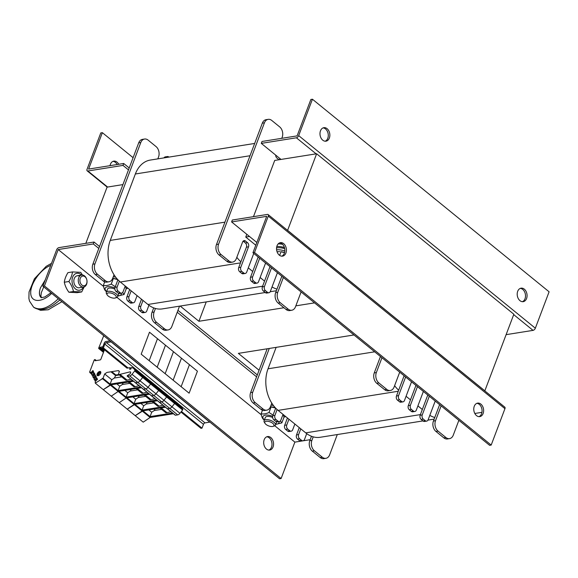 <?xml version="1.0" encoding="UTF-8"?>
<svg xmlns="http://www.w3.org/2000/svg" width="578" height="578" viewBox="0 0 578 578"><rect width="100%" height="100%" fill="white"/><g stroke="black" fill="none" stroke-linecap="round" stroke-linejoin="round"><path stroke-width="0.87" d="M353.989 334.965L238.367 353.375L259.074 370.223M180.213 306.058L198.919 321.281L283.935 307.742M295.842 305.849L314.54 302.872M198.919 321.281L206.238 301.911M255.787 245.224L245.758 237.067L249.472 236.474M287.584 230.405L316.628 153.762L513.849 314.237L484.812 390.887M85.84 243.345L107.082 187.127L122.926 184.599M253.475 216.649L274.716 160.431L316.628 153.762M287.671 230.398L484.891 390.873M268.9 450.096A6.828 4.884 81 0 0 271.877 442.799A6.828 4.884 81 0 0 266.783 436.787M264.189 439.706A6.828 4.884 -99 0 1 267.556 436.571A6.828 4.884 -99 0 1 273.452 442.546A6.828 4.884 -99 0 1 269.702 450.06A6.828 4.884 -99 0 1 264.746 446.931A6.828 4.884 -99 0 1 264.189 439.706M99.532 246.517L94.026 242.038L58.927 247.63A2.276 1.243 -50.9 0 0 56.63 249.797L42.873 286.197L279.542 478.772L281.11 478.526L294.867 442.119L274.774 425.769L294.867 442.119L310.184 439.685M94.026 242.038L93.296 243.959L58.205 249.544L103.592 286.478L58.197 249.544L44.448 285.944L281.11 478.526M44.448 285.944L42.873 286.197M257.304 374.905L177.952 310.335M93.296 243.959L98.802 248.439M177.229 312.25L256.581 376.82M117.161 164.528A6.828 4.884 81 0 0 112.999 161.356M110.03 165.662A6.828 4.884 -99 0 1 113.772 161.139A6.828 4.884 -99 0 1 118.736 164.282M87.032 169.325A2.276 1.243 -50.9 0 0 87.17 170.842A2.276 1.243 -50.9 0 0 87.885 170.994L122.984 165.402L123.706 163.487L88.607 169.079L102.364 132.673L100.789 132.926L87.032 169.325M133.099 157.686L102.364 132.673M122.984 165.402L128.489 169.881M129.212 167.967L123.706 163.487M517.7 291.305A6.828 4.884 -99 0 1 521.067 288.169A6.828 4.884 -99 0 1 526.963 294.144A6.828 4.884 -99 0 1 523.213 301.658A6.828 4.884 -99 0 1 518.256 298.53A6.828 4.884 -99 0 1 517.7 291.305M522.411 301.694A6.828 4.884 81 0 0 525.388 294.397A6.828 4.884 81 0 0 520.294 288.386M320.479 130.823A6.828 4.884 -99 0 1 323.839 127.687A6.828 4.884 -99 0 1 329.742 133.662A6.828 4.884 -99 0 1 325.992 141.177A6.828 4.884 -99 0 1 321.036 138.048A6.828 4.884 -99 0 1 320.479 130.823M325.19 141.213A6.828 4.884 81 0 0 328.167 133.915A6.828 4.884 81 0 0 323.073 127.904M281.009 159.434L261.285 143.38L296.384 137.795A2.276 1.243 -50.9 0 0 298.681 135.628L312.431 99.228L549.1 291.803L535.344 328.203A2.276 1.243 129.1 0 1 533.046 330.37L506.133 334.655M261.285 143.38L262.007 141.466L297.106 135.881L310.863 99.474L312.431 99.228M285.915 252.998A6.828 4.884 -99 0 1 282.555 256.133A6.828 4.884 -99 0 1 276.652 250.158A6.828 4.884 -99 0 1 280.402 242.644A6.828 4.884 -99 0 1 285.359 245.773A6.828 4.884 -99 0 1 285.915 252.998M281.753 256.17A6.828 4.884 81 0 0 284.347 253.251A6.828 4.884 81 0 0 279.636 242.861M483.136 413.48A6.828 4.884 -99 0 1 479.776 416.615A6.828 4.884 -99 0 1 473.881 410.633A6.828 4.884 -99 0 1 477.623 403.126A6.828 4.884 -99 0 1 482.579 406.255A6.828 4.884 -99 0 1 483.136 413.48M478.974 416.644A6.828 4.884 81 0 0 481.568 413.732A6.828 4.884 81 0 0 476.857 403.343M268.134 214.583L504.804 407.158A2.276 1.243 129.1 0 1 504.941 408.675L491.184 445.074L254.515 252.499L268.271 216.1A2.276 1.243 -50.9 0 0 268.134 214.583A2.276 1.243 -50.9 0 0 267.426 214.431L232.327 220.023L231.605 221.938L266.696 216.345L252.947 252.752L254.515 252.499M491.184 445.074L489.609 445.327L252.947 252.752M256.834 242.464L231.605 221.938M481.944 412.338L474.813 413.472M406.074 396.277L410.481 399.86L408.314 405.611A3.035 2.167 81 0 0 409.318 409.773L411.29 411.377A3.035 2.167 81 0 0 412.735 411.818L414.831 411.485A3.035 2.167 81 0 0 416.326 410.091L423.378 391.429M415.95 385.389L410.481 399.86M417.908 405.9L422.316 409.491L420.148 415.242A3.035 2.167 81 0 0 421.152 419.397L423.125 421.008A3.035 2.167 81 0 0 424.57 421.449L426.665 421.116A3.035 2.167 81 0 0 428.161 419.722L435.212 401.06M427.785 395.02L422.316 409.491M429.815 415.329A30.352 21.704 81 0 0 434.764 417.504L433.428 421.037A7.586 5.426 81 0 0 435.942 431.434L443.832 437.857A7.586 5.426 81 0 0 447.437 438.962L449.532 438.63A7.586 5.426 81 0 0 453.275 435.147L458.874 420.314M439.62 404.651L434.764 417.504M394.608 385.671A30.352 21.704 81 0 0 398.661 390.201L396.479 395.981A3.035 2.167 81 0 0 397.483 400.142L399.456 401.746A3.035 2.167 81 0 0 400.901 402.187L402.996 401.855A3.035 2.167 81 0 0 404.492 400.46L411.543 381.798M404.123 375.758L398.661 390.201M380.454 356.503L374.262 372.897A7.586 5.426 81 0 0 376.777 383.293L384.666 389.709A7.586 5.426 81 0 0 388.272 390.815L390.367 390.482A7.586 5.426 81 0 0 394.109 387L399.709 372.174M441.13 405.872L435.523 420.705A7.586 5.426 81 0 0 438.037 431.101L445.927 437.524A7.586 5.426 81 0 0 449.532 438.63M429.295 396.248L422.243 414.91A3.035 2.167 81 0 0 423.248 419.064L425.22 420.668A3.035 2.167 81 0 0 426.665 421.116M417.46 386.617L410.409 405.279A3.035 2.167 81 0 0 411.413 409.441L413.386 411.045A3.035 2.167 81 0 0 414.831 411.485M405.626 376.986L398.574 395.648A3.035 2.167 81 0 0 399.579 399.81L401.551 401.414A3.035 2.167 81 0 0 402.996 401.855M381.957 357.731L376.357 372.557A7.586 5.426 81 0 0 378.872 382.961L386.761 389.377A7.586 5.426 81 0 0 390.367 390.482M269.269 348.455L252.723 392.245A7.586 5.426 81 0 0 255.238 402.642L263.127 409.065A7.586 5.426 81 0 0 266.733 410.17A7.586 5.426 81 0 0 270.475 406.688L271.805 403.155A30.352 21.704 81 0 0 277.122 409.556L274.94 415.336A3.035 2.167 81 0 0 275.952 419.491L277.924 421.102A3.035 2.167 81 0 0 279.362 421.543A3.035 2.167 81 0 0 280.857 420.148L283.032 414.404L288.949 419.216L286.775 424.96A3.035 2.167 81 0 0 287.779 429.122L289.751 430.726A3.035 2.167 81 0 0 291.196 431.174A3.035 2.167 81 0 0 292.692 429.779L294.867 424.028L300.777 428.847L298.609 434.591A3.035 2.167 81 0 0 299.614 438.753L301.586 440.357A3.035 2.167 81 0 0 303.031 440.797A3.035 2.167 81 0 0 304.527 439.41L306.708 433.63A30.352 21.704 81 0 0 313.225 436.86L311.889 440.393A7.586 5.426 81 0 0 314.41 450.789L322.293 457.205A7.586 5.426 81 0 0 325.905 458.311A7.586 5.426 81 0 0 329.641 454.835L337.299 434.555M306.708 433.63A30.352 21.704 -99 0 1 305.711 432.857L300.777 428.847M423.002 420.907L320.133 437.286A30.352 21.704 -99 0 1 313.225 436.86M283.032 414.404L278.097 410.387A30.352 21.704 -99 0 1 277.122 409.556M294.867 424.028L288.949 419.216M271.805 403.155A30.352 21.704 -99 0 1 268.033 368.793L276.132 347.364M311.477 436.274L309.794 440.725A7.586 5.426 81 0 0 312.308 451.122L320.198 457.538A7.586 5.426 81 0 0 323.81 458.65L325.905 458.311M299.274 427.619L296.514 434.923A3.035 2.167 81 0 0 297.518 439.085L299.491 440.689A3.035 2.167 81 0 0 300.936 441.13L303.031 440.797M287.439 417.988L284.679 425.3A3.035 2.167 81 0 0 285.684 429.454L287.656 431.058A3.035 2.167 81 0 0 289.101 431.506L291.196 431.174M275.684 408.155L272.845 415.669A3.035 2.167 81 0 0 273.856 419.83L275.829 421.434A3.035 2.167 81 0 0 277.267 421.875L279.362 421.543M267.173 348.787L250.628 392.578A7.586 5.426 81 0 0 253.142 402.974L261.032 409.397A7.586 5.426 81 0 0 264.637 410.503L266.733 410.17M157.823 158.871L158.545 156.963A7.586 5.426 81 0 0 156.031 146.566L148.141 140.143A7.586 5.426 81 0 0 144.536 139.038A7.586 5.426 81 0 0 140.794 142.52L94.944 263.864A7.586 5.426 81 0 0 97.465 274.261L105.355 280.677A7.586 5.426 81 0 0 108.96 281.782A7.586 5.426 81 0 0 112.696 278.307L114.032 274.774A30.352 21.704 -99 0 1 110.254 240.412L135.353 173.992A30.352 21.704 -99 0 1 150.302 160.07L254.674 143.445M248.294 267.889L252.709 271.479L250.534 277.23A3.035 2.167 81 0 0 251.538 281.385L253.511 282.989A3.035 2.167 81 0 0 254.956 283.437L257.051 283.097A3.035 2.167 81 0 0 258.547 281.71L265.598 263.048M258.178 257.008L252.709 271.479M260.129 277.519L264.543 281.11L262.369 286.854A3.035 2.167 81 0 0 263.373 291.016L265.345 292.62A3.035 2.167 81 0 0 266.79 293.06L268.886 292.728A3.035 2.167 81 0 0 270.381 291.334L277.433 272.671M270.013 266.631L264.543 281.11M272.043 286.941A30.352 21.704 81 0 0 276.985 289.123L275.648 292.656A7.586 5.426 81 0 0 278.17 303.053L286.052 309.468A7.586 5.426 81 0 0 289.665 310.581L291.76 310.241A7.586 5.426 81 0 0 295.495 306.759L301.102 291.933M281.84 276.262L276.985 289.123M279.911 158.538L279.723 159.029A3.035 2.167 -99 0 1 279.369 159.694M236.828 257.289A30.352 21.704 81 0 0 240.889 261.82L238.7 267.6A3.035 2.167 81 0 0 239.711 271.761L241.683 273.365A3.035 2.167 81 0 0 243.121 273.806L245.216 273.473A3.035 2.167 81 0 0 246.712 272.079L253.764 253.417M243.114 241.171A3.035 2.167 -99 0 1 243.446 241.394L245.419 243.006A3.035 2.167 -99 0 1 246.423 247.16L240.889 261.82M281.789 138.315L282.18 137.275A7.586 5.426 81 0 0 279.665 126.878L271.776 120.462A7.586 5.426 81 0 0 268.17 119.35L266.068 119.689A7.586 5.426 81 0 0 262.333 123.165L216.483 244.508A7.586 5.426 81 0 0 218.997 254.905L226.887 261.328A7.586 5.426 81 0 0 230.492 262.434L232.594 262.101A7.586 5.426 81 0 0 236.33 258.619L242.601 242.016A3.035 2.167 -99 0 1 244.097 240.621A3.035 2.167 -99 0 1 245.542 241.062L247.514 242.666A3.035 2.167 -99 0 1 248.518 246.828L240.795 267.267A3.035 2.167 81 0 0 241.806 271.422L243.779 273.026A3.035 2.167 81 0 0 245.216 273.473M279.015 159.745A3.035 2.167 -99 0 1 278.885 159.644L276.913 158.04A3.035 2.167 -99 0 1 275.684 155.099M283.35 277.491L277.743 292.316A7.586 5.426 81 0 0 280.265 302.72L288.155 309.136A7.586 5.426 81 0 0 291.76 310.241M271.516 267.86L264.464 286.522A3.035 2.167 81 0 0 265.468 290.683L267.441 292.287A3.035 2.167 81 0 0 268.886 292.728M259.681 258.229L252.629 276.891A3.035 2.167 81 0 0 253.641 281.053L255.606 282.656A3.035 2.167 81 0 0 257.051 283.097M268.17 119.35A7.586 5.426 81 0 0 264.428 122.832L218.578 244.176A7.586 5.426 81 0 0 221.092 254.573L228.982 260.996A7.586 5.426 81 0 0 232.594 262.101M245.758 237.067L246.806 234.307M114.032 274.774A30.352 21.704 81 0 0 119.35 281.168L117.161 286.948A3.035 2.167 81 0 0 118.172 291.11L120.145 292.714A3.035 2.167 81 0 0 121.582 293.154A3.035 2.167 81 0 0 123.078 291.767L125.253 286.016L131.17 290.828L128.995 296.579A3.035 2.167 81 0 0 130.007 300.741L131.979 302.345A3.035 2.167 81 0 0 133.417 302.785A3.035 2.167 81 0 0 134.912 301.391L137.087 295.647L143.004 300.459L140.83 306.21A3.035 2.167 81 0 0 141.834 310.364L143.806 311.976A3.035 2.167 81 0 0 145.251 312.416A3.035 2.167 81 0 0 146.747 311.022L148.929 305.242A30.352 21.704 81 0 0 155.446 308.471L154.109 312.004A7.586 5.426 81 0 0 156.631 322.401L164.52 328.824A7.586 5.426 81 0 0 168.126 329.93A7.586 5.426 81 0 0 171.861 326.447L179.527 306.167M148.929 305.242A30.352 21.704 -99 0 1 147.932 304.469L143.004 300.459M265.23 292.519L162.36 308.898A30.352 21.704 -99 0 1 155.446 308.471M125.253 286.016L120.325 282.006A30.352 21.704 -99 0 1 119.35 281.168M137.087 295.647L131.17 290.828M168.971 157.093L168.848 156.992A3.035 2.167 81 0 0 167.403 156.551A3.035 2.167 81 0 0 166.096 157.548M167.403 156.551L165.308 156.884A3.035 2.167 81 0 0 164 157.888M153.697 307.886L152.014 312.337A7.586 5.426 81 0 0 154.536 322.734L162.425 329.157A7.586 5.426 81 0 0 166.031 330.262L168.126 329.93M141.494 299.238L138.734 306.542A3.035 2.167 81 0 0 139.739 310.704L141.711 312.308A3.035 2.167 81 0 0 143.156 312.749L145.251 312.416M129.66 289.607L126.9 296.911A3.035 2.167 81 0 0 127.911 301.073L129.884 302.677A3.035 2.167 81 0 0 131.322 303.118L133.417 302.785M117.905 279.774L115.065 287.28A3.035 2.167 81 0 0 116.077 291.442L118.049 293.046A3.035 2.167 81 0 0 119.487 293.494L121.582 293.154M144.536 139.038L142.441 139.37A7.586 5.426 81 0 0 138.698 142.853L92.848 264.197A7.586 5.426 81 0 0 95.37 274.593L103.252 281.009A7.586 5.426 81 0 0 106.865 282.122L108.96 281.782M265.996 424.425A4.906 2.139 20.7 0 1 265.006 423.342A4.906 2.139 20.7 0 1 270.143 421.882A4.906 2.139 20.7 0 1 273.033 426.376A4.906 2.139 20.7 0 1 265.996 424.425M273.033 426.376L274.268 425.986A6.069 2.652 -159.3 0 0 275.431 425.054A6.069 2.652 -159.3 0 0 273.95 422.243A6.069 2.652 -159.3 0 0 268.076 419.736A6.069 2.652 -159.3 0 0 264.074 420.762A6.069 2.652 -159.3 0 0 264.334 422.236L265.006 423.342M108.223 296.044A4.906 2.139 20.7 0 1 107.226 294.961A4.906 2.139 20.7 0 1 112.363 293.501A4.906 2.139 20.7 0 1 115.253 297.995A4.906 2.139 20.7 0 1 108.223 296.044M115.253 297.995L116.489 297.605A6.069 2.652 -159.3 0 0 117.659 296.673A6.069 2.652 -159.3 0 0 116.171 293.855A6.069 2.652 -159.3 0 0 110.304 291.348A6.069 2.652 -159.3 0 0 106.301 292.381A6.069 2.652 -159.3 0 0 106.562 293.848L107.226 294.961M284.694 248.641A12.138 5.296 -159.3 0 0 276.573 247.883M284.824 250.975A12.138 5.296 -159.3 0 0 276.609 249.804M115.73 277.223A12.138 5.296 -159.3 0 0 113.302 276.689M126.141 288.834A12.138 5.296 -159.3 0 0 127.427 287.786M273.51 405.611A12.138 5.296 -159.3 0 0 271.082 405.077M283.921 417.215A12.138 5.296 -159.3 0 0 285.207 416.167M114.878 289.116A6.069 2.652 -159.3 0 0 110.911 288.039A6.069 2.652 -159.3 0 0 107.515 289.159M117.948 295.907A8.576 3.743 -159.3 0 0 121.272 293.205M114.899 287.931A8.576 3.743 -159.3 0 0 106.403 287.1A8.576 3.743 -159.3 0 0 106.59 291.615M117.796 279.658L113.1 278.401A8.576 3.743 20.7 0 1 117.623 279.47M122.63 292.54L124.06 294.513L117.912 295.994M106.554 291.709L105.853 291.175C104.654 290.221 103.823 288.278 103.375 285.33C105.622 285.915 108.238 285.496 111.243 284.08L115.282 286.717M124.06 294.513L126.163 288.942L125.563 286.269M111.243 284.08L113.346 278.517M103.375 285.33L104.69 281.862M272.657 417.497A6.069 2.652 -159.3 0 0 268.683 416.427A6.069 2.652 -159.3 0 0 265.295 417.54M275.72 424.288A8.576 3.743 -159.3 0 0 279.044 421.593M272.671 416.319A8.576 3.743 -159.3 0 0 264.182 415.488A8.576 3.743 -159.3 0 0 264.363 419.996M270.446 406.746L270.88 406.789A8.576 3.743 20.7 0 1 275.403 407.858M280.409 420.921L281.84 422.894L275.692 424.375M264.327 420.09L263.633 419.556C262.426 418.609 261.603 416.659 261.155 413.718C263.395 414.296 266.017 413.877 269.016 412.461L273.062 415.098M275.576 408.039L270.439 406.768M281.84 422.894L283.942 417.33L283.336 414.65M269.016 412.461L271.118 406.898M261.155 413.718L262.463 410.243M284.542 252.651L280.742 251.712A8.576 3.743 20.7 0 1 284.571 252.535M279.665 251.618L277.057 251.755M279.636 255.382L280.98 251.82M278.148 243.916A14.414 6.293 20.7 0 1 282.526 244.292M276.811 246.481A14.414 6.293 20.7 0 1 284.412 247.514M127.955 288.212A14.414 6.293 20.7 0 1 126.654 288.538M285.727 416.601A14.414 6.293 20.7 0 1 284.434 416.919M180.95 412.042L200.963 428.327L202.011 428.161L181.441 411.428M128.056 367.984L103.404 347.92L104.849 344.091A1.517 0.831 129.1 0 1 106.381 342.646L111.092 341.894A1.517 0.831 -50.9 0 0 111.265 341.851M134.667 370.975L182.59 409.975L179.953 413.306A3.035 1.655 -50.9 0 1 177.656 414.874L129.732 375.873A3.035 1.655 -50.9 0 0 132.03 374.313L134.667 370.975A0.759 0.412 -50.9 0 0 134.884 370.231A15.173 8.287 -50.9 0 0 133.547 368.482A15.173 8.287 -50.9 0 0 131.488 367.514L130.78 369.111L129.624 369.291L130.137 367.651L127.008 368.15L102.357 348.086L103.404 347.92M110.051 340.861L105.817 341.533A1.517 0.831 -50.9 0 0 104.286 342.978L102.357 348.086M202.011 428.161L203.463 424.331A1.517 0.831 129.1 0 1 204.988 422.886L209.706 422.135A1.517 0.831 -50.9 0 0 209.879 422.092M172.547 413.024L150.063 416.601L142.961 410.828L135.223 415.661L95.291 383.163L95.218 381.458L97.472 379.276L96.764 377.896L94.503 380.042L93.983 379.024L96.237 376.842L95.522 375.462L93.26 377.607L92.74 376.589L94.994 374.407L94.286 373.034L92.025 375.173L91.505 374.154L92.393 372.911L93.585 372.42L93.08 370.635L90.789 372.738L90.508 372.189L89.966 372.702L89.633 372.059L94.077 360.304A0.759 0.412 -50.9 0 1 94.843 359.581L96.374 360.542M167.136 408.487A0.686 0.376 -50.9 0 0 167.432 408.733L127.5 376.235A0.686 0.376 -50.9 0 1 127.239 375.736L129.349 374.342A1.517 0.831 -50.9 0 0 130.512 373.164A1.517 0.831 -50.9 0 0 130.505 371.972A1.517 0.831 -50.9 0 0 129.934 371.892L119.22 374.551L126.322 380.324A1.517 0.831 129.1 0 1 125.845 380.223L118.743 374.45A1.517 0.831 -50.9 0 0 119.22 374.551M159.145 401.985A0.686 0.376 -50.9 0 0 159.449 402.23L161.681 401.876A3.035 1.655 -50.9 0 0 163.979 400.308L171.962 406.811L174.607 403.473A0.759 0.412 -50.9 0 0 174.816 402.721A0.759 0.412 -50.9 0 1 174.607 403.473L171.962 406.811A3.035 1.655 -50.9 0 1 169.672 408.371L167.432 408.733L169.672 408.371A3.035 1.655 -50.9 0 0 171.962 406.811L179.953 413.306M151.154 395.482A0.686 0.376 -50.9 0 0 151.458 395.728L153.69 395.374A3.035 1.655 -50.9 0 0 155.988 393.806L158.632 390.475A0.759 0.412 -50.9 0 0 158.842 389.724L166.832 396.226A0.759 0.412 -50.9 0 1 166.616 396.97L163.979 400.308L166.616 396.97A0.759 0.412 -50.9 0 0 166.832 396.226L174.816 402.721A15.173 8.287 -50.9 0 0 173.487 400.98L133.547 368.482M181.131 386.682L189.44 364.696L149.5 332.206L141.191 354.184L149.182 360.686L157.491 338.701L149.182 360.686L157.173 367.182L165.474 345.203L157.173 367.182L165.156 373.684L173.465 351.699L165.156 373.684L173.147 380.18L181.449 358.201L173.147 380.18L181.131 386.682L189.44 364.696L197.423 371.199L189.122 393.185L181.131 386.682M182.807 409.224A15.173 8.287 -50.9 0 0 181.47 407.476L173.487 400.98A15.173 8.287 -50.9 0 1 174.816 402.721L182.807 409.224A0.759 0.412 -50.9 0 1 182.59 409.975M177.656 414.874L175.423 415.228L167.432 408.733A0.686 0.376 -50.9 0 1 167.223 408.682L159.232 402.187A0.686 0.376 -50.9 0 0 159.449 402.23L161.681 401.876A3.035 1.655 -50.9 0 0 163.979 400.308L155.988 393.806A3.035 1.655 -50.9 0 1 153.69 395.374L151.458 395.728A0.686 0.376 -50.9 0 1 151.248 395.684L143.257 389.189A0.686 0.376 -50.9 0 0 143.474 389.232L145.707 388.878A3.035 1.655 -50.9 0 0 148.004 387.311L155.988 393.806L158.632 390.475A0.759 0.412 -50.9 0 0 158.842 389.724A15.173 8.287 -50.9 0 0 157.512 387.975A15.173 8.287 -50.9 0 1 158.842 389.724L150.858 383.228A15.173 8.287 -50.9 0 0 149.521 381.48A15.173 8.287 -50.9 0 1 150.858 383.228A0.759 0.412 -50.9 0 1 150.641 383.973L148.004 387.311L150.641 383.973A0.759 0.412 -50.9 0 0 150.858 383.228L142.867 376.726A15.173 8.287 -50.9 0 0 141.538 374.978A15.173 8.287 -50.9 0 1 142.867 376.726A0.759 0.412 -50.9 0 1 142.658 377.477L140.013 380.808L148.004 387.311A3.035 1.655 -50.9 0 1 145.707 388.878L143.474 389.232A0.686 0.376 -50.9 0 1 143.257 389.189L135.266 382.687A0.686 0.376 -50.9 0 0 135.483 382.73L137.716 382.376A3.035 1.655 -50.9 0 0 140.013 380.808L142.658 377.477A0.759 0.412 -50.9 0 0 142.867 376.726L134.884 370.231M173.436 413.747L150.107 417.46L143.214 422.157L135.223 415.661L142.116 410.958L150.107 417.46M170.936 411.709L166.262 412.822A1.517 0.831 129.1 0 1 165.785 412.721L160.099 408.097M150.063 416.601L151.711 412.244L154.247 410.532L161.645 409.354M161.24 407.916L167.107 412.692M151.711 412.244L148.821 409.896M155.193 408.877L154.247 410.532M164.564 406.522L142.072 410.105L134.97 404.325L127.239 409.159L134.132 404.463L142.116 410.958L165.453 407.244M166.832 396.226A15.173 8.287 -50.9 0 0 165.496 394.478A15.173 8.287 -50.9 0 1 166.832 396.226M162.953 405.207L158.271 406.327A1.517 0.831 129.1 0 1 157.794 406.226L152.108 401.594M142.072 410.105L143.72 405.742L146.263 404.036L153.661 402.859M153.257 401.414L159.116 406.19M143.72 405.742L140.83 403.393M147.209 402.382L146.263 404.036M148.589 393.524L126.098 397.108L118.996 391.328L118.158 391.465L111.265 396.161L118.158 391.465L126.141 397.96L119.249 402.656L126.141 397.96L134.132 404.463L157.462 400.742M149.478 394.247L126.141 397.96L126.987 397.83L134.082 403.603L156.573 400.027M146.978 392.209L142.296 393.322A1.517 0.831 129.1 0 1 141.82 393.228L136.133 388.597M126.098 397.108L127.745 392.744L130.288 391.039L137.68 389.861M137.275 388.416L143.142 393.192M127.745 392.744L124.855 390.396M131.235 389.377L130.288 391.039M140.599 387.022L118.107 390.605L111.012 384.825L103.274 389.659L110.167 384.962L118.158 391.465L141.487 387.744M138.987 385.714L134.306 386.827A1.517 0.831 129.1 0 1 133.836 386.725L128.15 382.101M118.107 390.605L119.754 386.249L122.298 384.536L129.696 383.359M129.291 381.921L135.158 386.689M119.754 386.249L116.872 383.893M123.244 382.882L122.298 384.536M103.469 352.385L98.759 348.548A0.759 0.412 -50.9 0 1 98.708 348.043L103.744 335.731M98.759 348.548A0.759 0.412 -50.9 0 0 98.99 348.599L100.312 347.19L104.228 350.376M102.848 346.786L100.312 347.19M104.452 349.791L100.89 359.22A0.759 0.412 129.1 0 1 100.124 359.942L95.197 360.73L95.197 359.581M132.615 380.526L110.123 384.103L103.021 378.33L95.291 383.163M103.021 378.33L104.669 373.966L106.981 372.42L118.403 370.599L119.451 371.336L118.656 373.439A1.517 0.831 -50.9 0 0 118.743 374.45M129.732 375.873L127.5 376.235M99.719 371.444A2.543 1.387 129.1 0 1 100.796 372.088A2.543 1.387 129.1 0 1 99.987 374.457A2.543 1.387 129.1 0 1 97.827 375.736A2.543 1.387 129.1 0 1 97.227 373.684A2.543 1.387 129.1 0 1 99.719 371.444M98.224 375.693A2.088 1.142 129.1 0 1 98.101 375.621A2.088 1.142 129.1 0 1 98.209 373.742A2.088 1.142 129.1 0 1 100.081 372.239A2.088 1.142 129.1 0 1 100.738 372.384A2.088 1.142 129.1 0 1 100.839 372.485M98.426 375.635A2.088 1.142 129.1 0 1 99.105 373.742A2.088 1.142 129.1 0 1 100.825 372.694M135.18 382.484A0.686 0.376 -50.9 0 0 135.483 382.73L137.716 382.376A3.035 1.655 -50.9 0 0 140.013 380.808L132.03 374.313M133.504 381.249L110.167 384.962L102.183 378.46M91.591 374.024L89.966 372.702M90.789 372.738L91.859 373.612M94.503 380.042L95.572 380.916M93.26 377.607L94.33 378.482M92.025 375.173L93.094 376.047M91.953 372.044L92.913 372.824M91.736 372.246L92.523 372.889M92.328 371.054L93.744 372.203M92.979 374.681L93.759 375.324M93.195 374.479L94.149 375.259M93.571 373.489L94.98 374.638M94.214 377.116L95.002 377.759M94.431 376.914L95.392 377.694M94.806 375.917L96.223 377.073M95.457 379.551L96.237 380.194M95.666 379.349L96.627 380.129M96.042 378.352L97.458 379.508M130.996 379.211L126.322 380.324M110.123 384.103L111.771 379.746L114.314 378.034L121.705 376.856M130.137 367.651L131.083 368.424M120.072 374.414L127.167 380.194M118.244 370.621L119.371 371.538M111.771 379.746L104.669 373.966M110.911 371.791L115.665 375.664L114.314 378.034M111.771 371.654L115.86 374.985L115.665 375.664M115.643 375.555L119.379 374.963M115.86 374.985L118.822 374.508M154.962 398.712L150.28 399.824A1.517 0.831 129.1 0 1 149.81 399.723L144.124 395.099M134.082 403.603L135.729 399.246L138.272 397.534L145.67 396.356M145.266 394.919L151.133 399.687M135.729 399.246L132.846 396.891M139.219 395.879L138.272 397.534M85.017 276.79A4.906 3.511 -99 0 1 85.436 285.229A4.906 3.511 -99 0 1 79.916 280.735A4.906 3.511 -99 0 1 85.017 276.79M84.583 275.937A6.069 4.342 81 0 0 81.7 275.049A6.069 4.342 81 0 0 78.29 279.709A6.069 4.342 81 0 0 80.725 286.153A6.069 4.342 81 0 0 83.608 287.042A6.069 4.342 81 0 0 87.011 282.382A6.069 4.342 81 0 0 84.583 275.937M50.741 265.374C40.93 268.886 30.28 283.617 30.721 293.075C30.865 302.728 41.977 302.923 51.608 293.443L51.688 293.371M41.19 297.692C39.08 295.741 38.849 292.425 40.496 287.757L45.279 279.839M45.07 280.381L40.496 287.757C38.936 292.157 39.188 295.481 41.255 297.713M59.801 299.975C49.412 309.216 40.792 311.708 33.943 307.445L33.546 307.128C39.998 311.043 48.249 308.255 58.306 298.754M79.62 276.27A6.069 4.342 81 0 0 73.832 280.821A6.069 4.342 81 0 0 79.2 287.743M81.541 275.077A8.576 6.134 81 0 0 72.806 276.826A8.576 6.134 81 0 0 75.487 288.971A8.576 6.134 81 0 0 83.449 287.064M84.171 286.898L81.693 291.941L73.471 291.514C72.756 288.054 71.224 284.716 68.876 281.508C70.899 278.184 72.106 274.984 72.496 271.92L80.718 272.346L82.459 275.027M72.496 271.92L67.929 272.65C65.906 275.973 64.693 279.167 64.31 282.237C65.025 285.705 66.557 289.036 68.905 292.244L77.127 292.663L81.693 291.941M68.876 281.508L64.31 282.237M73.471 291.514L68.905 292.244M261.372 414.867L116.994 297.388L261.364 414.86M87.885 170.994L107.609 187.041M298.681 135.628L535.344 328.203M533.046 330.37L513.705 314.627M316.101 153.842L296.384 137.795M504.941 408.675L268.271 216.1M445.927 437.524L443.832 437.857M438.037 431.101L435.942 431.434M435.523 420.705L433.428 421.037M425.22 420.668L423.125 421.008M423.248 419.064L421.152 419.397M422.243 414.91L420.148 415.242M413.386 411.045L411.29 411.377M411.413 409.441L409.318 409.773M410.409 405.279L408.314 405.611M401.551 401.414L399.456 401.746M399.579 399.81L397.483 400.142M398.574 395.648L396.479 395.981M386.761 389.377L384.666 389.709M378.872 382.961L376.777 383.293M376.357 372.557L374.262 372.897M305.711 432.857L420.387 414.599M278.097 410.387L398.264 391.255M268.033 368.793L374.689 351.814M320.198 457.538L322.293 457.205M312.308 451.122L314.41 450.789M309.794 440.725L311.889 440.393M299.491 440.689L301.586 440.357M297.518 439.085L299.614 438.753M296.514 434.923L298.609 434.591M287.656 431.058L289.751 430.726M285.684 429.454L287.779 429.122M284.679 425.3L286.775 424.96M275.829 421.434L277.924 421.102M273.856 419.83L275.952 419.491M272.845 415.669L274.94 415.336M261.032 409.397L263.127 409.065M253.142 402.974L255.238 402.642M250.628 392.578L252.723 392.245M135.353 173.992L250.028 155.735M280.381 158.928L279.723 159.029M288.155 309.136L286.052 309.468M280.265 302.72L278.17 303.053M277.743 292.316L275.648 292.656M267.441 292.287L265.345 292.62M265.468 290.683L263.373 291.016M264.464 286.522L262.369 286.854M255.606 282.656L253.511 282.989M253.641 281.053L251.538 281.385M252.629 276.891L250.534 277.23M243.779 273.026L241.683 273.365M241.806 271.422L239.711 271.761M240.795 267.267L238.7 267.6M248.518 246.828L246.423 247.16M247.514 242.666L245.419 243.006M245.542 241.062L243.446 241.394M228.982 260.996L226.887 261.328M221.092 254.573L218.997 254.905M218.578 244.176L216.483 244.508M264.428 122.832L262.333 123.165M147.932 304.469L262.614 286.211M120.325 282.006L240.491 262.874M110.254 240.412L224.929 222.154M162.425 329.157L164.52 328.824M154.536 322.734L156.631 322.401M152.014 312.337L154.109 312.004M141.711 312.308L143.806 311.976M139.739 310.704L141.834 310.364M138.734 306.542L140.83 306.21M129.884 302.677L131.979 302.345M127.911 301.073L130.007 300.741M126.9 296.911L128.995 296.579M118.049 293.046L120.145 292.714M116.077 291.442L118.172 291.11M115.065 287.28L117.161 286.948M103.252 281.009L105.355 280.677M95.37 274.593L97.465 274.261M92.848 264.197L94.944 263.864M138.698 142.853L140.794 142.52M209.706 422.135L111.092 341.894M204.988 422.886L106.381 342.646M203.463 424.331L104.849 344.091M160.395 408.054L166.262 412.822M152.404 401.551L158.271 406.327M136.43 388.553L142.296 393.322M128.439 382.051L134.306 386.827M103.513 352.277L98.99 348.599M103.57 352.118L99.199 348.563M103.802 351.503L99.662 348.129M99.857 347.624L103.997 350.99M95.399 360.694L95.03 360.397M95.218 359.884L96.085 360.585M92.711 370.693L93.39 371.249M93.947 373.128L94.633 373.684M95.182 375.563L95.869 376.119M96.425 377.998L97.104 378.554M129.934 371.892L130.7 372.514M144.421 395.049L150.28 399.824M87.17 170.842L107.161 187.113M427.973 420.112L434.15 419.129M270.201 291.731L276.371 290.748M265.309 417.511L264.074 420.762M276.645 421.853L275.431 425.054M107.53 289.13L106.301 292.381M118.866 293.465L117.659 296.673M175.206 415.185L167.223 408.682M135.266 382.687L127.283 376.184M159.232 402.187L151.248 395.684M79.143 287.75L83.608 287.042M77.235 275.764L81.7 275.049M41.211 297.706L44.896 296.926L50.943 292.764M41.356 297.735L40.93 295.726L41.349 292.569L43.747 286.905M33.986 307.482L40.554 310.307L48.234 309.772L61.911 301.687M33.546 307.128L29.514 301.109L28.9 298.45L29.045 292.02L34.427 278.769L46.182 266.35L51.507 263.351"/></g></svg>
